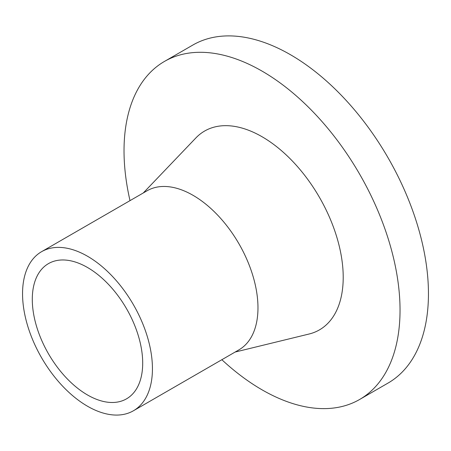 <?xml version="1.0" encoding="UTF-8"?>
<svg xmlns="http://www.w3.org/2000/svg" width="451" height="451" viewBox="0 0 451 451"><rect width="100%" height="100%" fill="white"/><g stroke="black" fill="none" stroke-linecap="round" stroke-linejoin="round"><path stroke-width="0.68" d="M32.292 299.357A78.068 45.072 60 0 1 48.46 263.621A78.068 45.072 60 0 1 108.618 284.536A78.068 45.072 60 0 1 142.696 363.1A78.068 45.072 60 0 1 126.528 398.836A78.068 45.072 60 0 1 66.37 377.921A78.068 45.072 60 0 1 32.292 299.357M130.006 200.633A195.17 112.682 60 0 1 124.025 150.786A195.17 112.682 60 0 1 164.446 61.437A195.17 112.682 60 0 1 314.843 113.725A195.17 112.682 60 0 1 400.037 310.141A195.17 112.682 60 0 1 359.616 399.485A195.17 112.682 60 0 1 221.847 359.712M164.446 61.437L192.859 45.038A195.17 112.682 60 0 1 343.256 97.326A195.17 112.682 60 0 1 428.45 293.736A195.17 112.682 60 0 1 388.029 383.079L359.616 399.485M41.571 251.692L147.105 190.762A91.846 53.026 60 0 1 217.884 215.369A91.846 53.026 60 0 1 257.972 307.796A91.846 53.026 60 0 1 238.951 349.841L133.417 410.771A91.846 53.026 60 0 1 62.638 386.163A91.846 53.026 60 0 1 22.55 293.736A91.846 53.026 60 0 1 41.571 251.692A91.846 53.026 60 0 1 112.35 276.294A91.846 53.026 60 0 1 152.438 368.726A91.846 53.026 60 0 1 133.417 410.771M143.26 192.983L195.881 137.938A114.808 66.286 60 0 1 286.729 155.426A114.808 66.286 60 0 1 343.211 277.331A114.808 66.286 60 0 1 309.082 334.016L235.101 352.062"/></g></svg>
